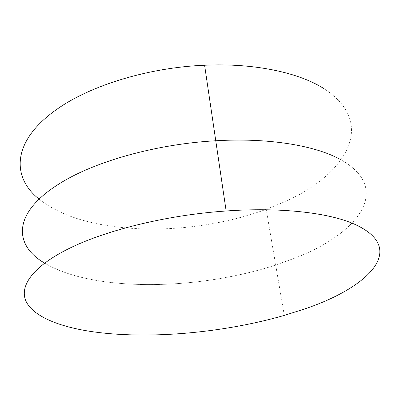 <?xml version="1.0" encoding="UTF-8"?>
<svg xmlns="http://www.w3.org/2000/svg" width="400" height="400" viewBox="0 0 400 400"><rect width="100%" height="100%" fill="white"/><g stroke="black" fill="none" stroke-linecap="round" stroke-linejoin="round"><path stroke-width="0.3" stroke-dasharray="2 1.5" d="M39.08 199.095C50.39 208.13 64.73 215.125 82.11 220.08C135.885 235.435 208.585 230.485 266.195 209.34L275.695 265.035C215.88 284.475 141.265 290.36 85.98 278.39C69.635 274.845 55.85 269.755 44.62 263.11C55.955 269.815 69.885 274.94 86.415 278.49C141.665 290.33 216.04 284.425 275.695 265.035L294.595 258.21C356.61 234.655 395.17 188.91 339.065 158.765M266.195 209.34L283.935 202.07C343.695 176.28 379.12 124.47 324.145 88.765M284.29 315.41L275.695 265.035L294.15 258.39C356.265 234.905 395.14 189.23 339.46 158.97"/><path stroke-width="0.6" d="M60.87 182.795C11.41 212.85 13.785 245.35 44.62 263.11C13.675 245.295 11.415 212.625 61.345 182.505C96.145 161.115 157.155 143.945 215.765 140.765C156.88 143.955 95.605 161.275 60.87 182.795M64.65 250.755C30.115 268.91 18.985 288.035 26.565 302.37C34.505 316.725 58.94 326.485 89.935 331.33C146.535 339.915 222.62 333.15 284.29 315.41L303.86 309.21C368.03 287.92 409.855 248.225 353.195 223.615C327.46 212.62 280.05 207.11 226.15 210.99C164.94 215.11 100.89 231.495 64.65 250.755M339.065 158.765C313.615 145.265 267.61 137.66 215.765 140.765L226.15 210.99M324.145 88.765C299.12 72.66 254.485 62.895 204.595 65.235C148.485 67.5 90.425 85.505 57.24 109.055C11.25 141.03 11.56 177.49 39.08 199.095M339.46 158.97C314.075 145.35 267.88 137.64 215.765 140.765L204.595 65.235"/></g></svg>
